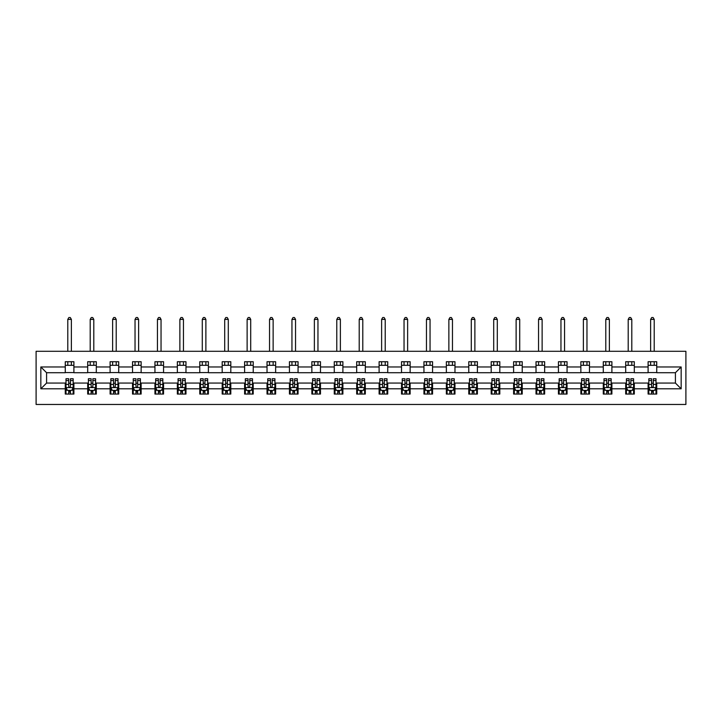 <?xml version="1.0" encoding="UTF-8"?>
<svg xmlns="http://www.w3.org/2000/svg" width="722" height="722" viewBox="0 0 722 722"><rect width="100%" height="100%" fill="white"/><g stroke="black" fill="none" stroke-linecap="round" stroke-linejoin="round"><path stroke-width="1.08" d="M36.1 404.464L685.9 404.464L685.9 351.298L36.1 351.298L36.1 404.464M656.731 366.966L656.731 361.722L648.103 361.722L648.103 366.966L634.313 366.966L634.313 361.722L625.694 361.722L625.694 366.966L611.895 366.966L611.895 361.722L603.276 361.722L603.276 366.966L589.477 366.966L589.477 361.722L580.858 361.722L580.858 366.966L567.059 366.966L567.059 361.722L558.44 361.722L558.44 366.966L544.65 366.966L544.65 361.722L536.022 361.722L536.022 366.966L522.232 366.966L522.232 361.722L513.604 361.722L513.604 366.966L499.814 366.966L499.814 361.722L491.186 361.722L491.186 366.966L477.395 366.966L477.395 361.722L468.777 361.722L468.777 366.966L454.977 366.966L454.977 361.722L446.358 361.722L446.358 366.966L432.559 366.966L432.559 361.722L423.94 361.722L423.94 366.966L410.141 366.966L410.141 361.722L401.522 361.722L401.522 366.966L387.732 366.966L387.732 361.722L379.104 361.722L379.104 366.966L365.314 366.966L365.314 361.722L356.686 361.722L356.686 366.966L342.896 366.966L342.896 361.722L334.268 361.722L334.268 366.966L320.478 366.966L320.478 361.722L311.859 361.722L311.859 366.966L298.06 366.966L298.06 361.722L289.441 361.722L289.441 366.966L275.642 366.966L275.642 361.722L267.023 361.722L267.023 366.966L253.223 366.966L253.223 361.722L244.605 361.722L244.605 366.966L230.814 366.966L230.814 361.722L222.186 361.722L222.186 366.966L208.396 366.966L208.396 361.722L199.768 361.722L199.768 366.966L185.978 366.966L185.978 361.722L177.35 361.722L177.35 366.966L163.56 366.966L163.56 361.722L154.941 361.722L154.941 366.966L141.142 366.966L141.142 361.722L132.523 361.722L132.523 366.966L118.724 366.966L118.724 361.722L110.105 361.722L110.105 366.966L96.306 366.966L96.306 361.722L87.687 361.722L87.687 366.966L73.897 366.966L73.897 361.722L65.269 361.722L65.269 366.966L40.838 366.966L40.838 388.806L46.587 383.057L65.269 383.057L65.269 394.05L73.897 394.05L73.897 383.057L87.687 383.057L87.687 394.05L96.306 394.05L96.306 383.057L110.105 383.057L110.105 394.05L118.724 394.05L118.724 383.057L132.523 383.057L132.523 394.05L141.142 394.05L141.142 383.057L154.941 383.057L154.941 394.05L163.56 394.05L163.56 383.057L177.35 383.057L177.35 394.05L185.978 394.05L185.978 383.057L199.768 383.057L199.768 394.05L208.396 394.05L208.396 383.057L222.186 383.057L222.186 394.05L230.814 394.05L230.814 383.057L244.605 383.057L244.605 394.05L253.223 394.05L253.223 383.057L267.023 383.057L267.023 394.05L275.642 394.05L275.642 383.057L289.441 383.057L289.441 394.05L298.06 394.05L298.06 383.057L311.859 383.057L311.859 394.05L320.478 394.05L320.478 383.057L334.268 383.057L334.268 394.05L342.896 394.05L342.896 383.057L356.686 383.057L356.686 394.05L365.314 394.05L365.314 383.057L379.104 383.057L379.104 394.05L387.732 394.05L387.732 383.057L401.522 383.057L401.522 394.05L410.141 394.05L410.141 383.057L423.94 383.057L423.94 394.05L432.559 394.05L432.559 383.057L446.358 383.057L446.358 394.05L454.977 394.05L454.977 383.057L468.777 383.057L468.777 394.05L477.395 394.05L477.395 383.057L491.186 383.057L491.186 394.05L499.814 394.05L499.814 383.057L513.604 383.057L513.604 394.05L522.232 394.05L522.232 383.057L536.022 383.057L536.022 394.05L544.65 394.05L544.65 383.057L558.44 383.057L558.44 394.05L567.059 394.05L567.059 383.057L580.858 383.057L580.858 394.05L589.477 394.05L589.477 383.057L603.276 383.057L603.276 394.05L611.895 394.05L611.895 383.057L625.694 383.057L625.694 394.05L634.313 394.05L634.313 383.057L648.103 383.057L648.103 394.05L656.731 394.05L656.731 383.057L675.413 383.057L675.413 372.714L656.731 372.714L656.731 366.966L681.162 366.966L681.162 388.806L656.731 388.806M648.103 388.806L634.313 388.806M625.694 388.806L611.895 388.806M603.276 388.806L589.477 388.806M580.858 388.806L567.059 388.806M558.44 388.806L544.65 388.806M536.022 388.806L522.232 388.806M513.604 388.806L499.814 388.806M491.186 388.806L477.395 388.806M468.777 388.806L454.977 388.806M446.358 388.806L432.559 388.806M423.94 388.806L410.141 388.806M401.522 388.806L387.732 388.806M379.104 388.806L365.314 388.806M356.686 388.806L342.896 388.806M334.268 388.806L320.478 388.806M311.859 388.806L298.06 388.806M289.441 388.806L275.642 388.806M267.023 388.806L253.223 388.806M244.605 388.806L230.814 388.806M222.186 388.806L208.396 388.806M199.768 388.806L185.978 388.806M177.35 388.806L163.56 388.806M154.941 388.806L141.142 388.806M132.523 388.806L118.724 388.806M110.105 388.806L96.306 388.806M87.687 388.806L73.897 388.806M65.269 388.806L40.838 388.806M648.103 366.966L648.103 372.714L634.313 372.714L634.313 366.966M625.694 366.966L625.694 372.714L611.895 372.714L611.895 366.966M603.276 366.966L603.276 372.714L589.477 372.714L589.477 366.966M580.858 366.966L580.858 372.714L567.059 372.714L567.059 366.966M558.44 366.966L558.44 372.714L544.65 372.714L544.65 366.966M536.022 366.966L536.022 372.714L522.232 372.714L522.232 366.966M513.604 366.966L513.604 372.714L499.814 372.714L499.814 366.966M491.186 366.966L491.186 372.714L477.395 372.714L477.395 366.966M468.777 366.966L468.777 372.714L454.977 372.714L454.977 366.966M446.358 366.966L446.358 372.714L432.559 372.714L432.559 366.966M423.94 366.966L423.94 372.714L410.141 372.714L410.141 366.966M401.522 366.966L401.522 372.714L387.732 372.714L387.732 366.966M379.104 366.966L379.104 372.714L365.314 372.714L365.314 366.966M356.686 366.966L356.686 372.714L342.896 372.714L342.896 366.966M334.268 366.966L334.268 372.714L320.478 372.714L320.478 366.966M311.859 366.966L311.859 372.714L298.06 372.714L298.06 366.966M289.441 366.966L289.441 372.714L275.642 372.714L275.642 366.966M267.023 366.966L267.023 372.714L253.223 372.714L253.223 366.966M244.605 366.966L244.605 372.714L230.814 372.714L230.814 366.966M222.186 366.966L222.186 372.714L208.396 372.714L208.396 366.966M199.768 366.966L199.768 372.714L185.978 372.714L185.978 366.966M177.35 366.966L177.35 372.714L163.56 372.714L163.56 366.966M154.941 366.966L154.941 372.714L141.142 372.714L141.142 366.966M132.523 366.966L132.523 372.714L118.724 372.714L118.724 366.966M110.105 366.966L110.105 372.714L96.306 372.714L96.306 366.966M87.687 366.966L87.687 372.714L73.897 372.714L73.897 366.966M65.269 366.966L65.269 372.714L46.587 372.714L40.838 366.966M46.587 372.714L46.587 383.057M681.162 388.806L675.413 383.057M675.413 372.714L681.162 366.966M65.269 365.314L73.897 365.314M65.269 372.57L73.897 372.57M65.269 383.202L65.991 383.202M68.716 383.202L70.44 383.202M73.175 383.202L73.897 383.202M65.269 390.458L65.991 390.458M68.716 390.458L70.44 390.458M73.175 390.458L73.897 390.458M87.687 383.202L88.409 383.202M91.134 383.202L92.858 383.202M95.593 383.202L96.306 383.202M87.687 390.458L88.409 390.458M91.134 390.458L92.858 390.458M95.593 390.458L96.306 390.458M87.687 365.314L96.306 365.314M87.687 372.57L96.306 372.57M110.105 383.202L110.827 383.202M113.553 383.202L115.276 383.202M118.011 383.202L118.724 383.202M110.105 390.458L110.827 390.458M113.553 390.458L115.276 390.458M118.011 390.458L118.724 390.458M110.105 365.314L118.724 365.314M110.105 372.57L118.724 372.57M132.523 383.202L133.236 383.202M135.971 383.202L137.694 383.202M140.42 383.202L141.142 383.202M132.523 390.458L133.236 390.458M135.971 390.458L137.694 390.458M140.42 390.458L141.142 390.458M132.523 365.314L141.142 365.314M132.523 372.57L141.142 372.57M154.941 383.202L155.654 383.202M158.389 383.202L160.113 383.202M162.838 383.202L163.56 383.202M154.941 390.458L155.654 390.458M158.389 390.458L160.113 390.458M162.838 390.458L163.56 390.458M154.941 365.314L163.56 365.314M154.941 372.57L163.56 372.57M177.35 383.202L178.072 383.202M180.807 383.202L182.531 383.202M185.256 383.202L185.978 383.202M177.35 390.458L178.072 390.458M180.807 390.458L182.531 390.458M185.256 390.458L185.978 390.458M177.35 365.314L185.978 365.314M177.35 372.57L185.978 372.57M199.768 383.202L200.49 383.202M203.216 383.202L204.949 383.202M207.674 383.202L208.396 383.202M199.768 390.458L200.49 390.458M203.216 390.458L204.949 390.458M207.674 390.458L208.396 390.458M199.768 365.314L208.396 365.314M199.768 372.57L208.396 372.57M222.186 383.202L222.908 383.202M225.634 383.202L227.358 383.202M230.092 383.202L230.814 383.202M222.186 390.458L222.908 390.458M225.634 390.458L227.358 390.458M230.092 390.458L230.814 390.458M222.186 365.314L230.814 365.314M222.186 372.57L230.814 372.57M244.605 383.202L245.327 383.202M248.052 383.202L249.776 383.202M252.51 383.202L253.223 383.202M244.605 390.458L245.327 390.458M248.052 390.458L249.776 390.458M252.51 390.458L253.223 390.458M244.605 365.314L253.223 365.314M244.605 372.57L253.223 372.57M267.023 383.202L267.745 383.202M270.47 383.202L272.194 383.202M274.929 383.202L275.642 383.202M267.023 390.458L267.745 390.458M270.47 390.458L272.194 390.458M274.929 390.458L275.642 390.458M267.023 365.314L275.642 365.314M267.023 372.57L275.642 372.57M289.441 383.202L290.154 383.202M292.888 383.202L294.612 383.202M297.338 383.202L298.06 383.202M289.441 390.458L290.154 390.458M292.888 390.458L294.612 390.458M297.338 390.458L298.06 390.458M289.441 365.314L298.06 365.314M289.441 372.57L298.06 372.57M311.859 383.202L312.572 383.202M315.306 383.202L317.03 383.202M319.756 383.202L320.478 383.202M311.859 390.458L312.572 390.458M315.306 390.458L317.03 390.458M319.756 390.458L320.478 390.458M311.859 365.314L320.478 365.314M311.859 372.57L320.478 372.57M334.268 383.202L334.99 383.202M337.725 383.202L339.448 383.202M342.174 383.202L342.896 383.202M334.268 390.458L334.99 390.458M337.725 390.458L339.448 390.458M342.174 390.458L342.896 390.458M334.268 365.314L342.896 365.314M334.268 372.57L342.896 372.57M356.686 383.202L357.408 383.202M360.134 383.202L361.866 383.202M364.592 383.202L365.314 383.202M356.686 390.458L357.408 390.458M360.134 390.458L361.866 390.458M364.592 390.458L365.314 390.458M356.686 365.314L365.314 365.314M356.686 372.57L365.314 372.57M379.104 383.202L379.826 383.202M382.552 383.202L384.275 383.202M387.01 383.202L387.732 383.202M379.104 390.458L379.826 390.458M382.552 390.458L384.275 390.458M387.01 390.458L387.732 390.458M379.104 365.314L387.732 365.314M379.104 372.57L387.732 372.57M401.522 383.202L402.244 383.202M404.97 383.202L406.694 383.202M409.428 383.202L410.141 383.202M401.522 390.458L402.244 390.458M404.97 390.458L406.694 390.458M409.428 390.458L410.141 390.458M401.522 365.314L410.141 365.314M401.522 372.57L410.141 372.57M423.94 383.202L424.662 383.202M427.388 383.202L429.112 383.202M431.846 383.202L432.559 383.202M423.94 390.458L424.662 390.458M427.388 390.458L429.112 390.458M431.846 390.458L432.559 390.458M423.94 365.314L432.559 365.314M423.94 372.57L432.559 372.57M446.358 383.202L447.071 383.202M449.806 383.202L451.53 383.202M454.255 383.202L454.977 383.202M446.358 390.458L447.071 390.458M449.806 390.458L451.53 390.458M454.255 390.458L454.977 390.458M446.358 365.314L454.977 365.314M446.358 372.57L454.977 372.57M468.777 383.202L469.49 383.202M472.224 383.202L473.948 383.202M476.673 383.202L477.395 383.202M468.777 390.458L469.49 390.458M472.224 390.458L473.948 390.458M476.673 390.458L477.395 390.458M468.777 365.314L477.395 365.314M468.777 372.57L477.395 372.57M491.186 383.202L491.908 383.202M494.642 383.202L496.366 383.202M499.092 383.202L499.814 383.202M491.186 390.458L491.908 390.458M494.642 390.458L496.366 390.458M499.092 390.458L499.814 390.458M491.186 365.314L499.814 365.314M491.186 372.57L499.814 372.57M513.604 383.202L514.326 383.202M517.051 383.202L518.784 383.202M521.51 383.202L522.232 383.202M513.604 390.458L514.326 390.458M517.051 390.458L518.784 390.458M521.51 390.458L522.232 390.458M513.604 365.314L522.232 365.314M513.604 372.57L522.232 372.57M536.022 383.202L536.744 383.202M539.469 383.202L541.193 383.202M543.928 383.202L544.65 383.202M536.022 390.458L536.744 390.458M539.469 390.458L541.193 390.458M543.928 390.458L544.65 390.458M536.022 365.314L544.65 365.314M536.022 372.57L544.65 372.57M558.44 383.202L559.162 383.202M561.887 383.202L563.611 383.202M566.346 383.202L567.059 383.202M558.44 390.458L559.162 390.458M561.887 390.458L563.611 390.458M566.346 390.458L567.059 390.458M558.44 365.314L567.059 365.314M558.44 372.57L567.059 372.57M580.858 383.202L581.58 383.202M584.306 383.202L586.029 383.202M588.764 383.202L589.477 383.202M580.858 390.458L581.58 390.458M584.306 390.458L586.029 390.458M588.764 390.458L589.477 390.458M580.858 365.314L589.477 365.314M580.858 372.57L589.477 372.57M603.276 383.202L603.989 383.202M606.724 383.202L608.447 383.202M611.173 383.202L611.895 383.202M603.276 390.458L603.989 390.458M606.724 390.458L608.447 390.458M611.173 390.458L611.895 390.458M603.276 365.314L611.895 365.314M603.276 372.57L611.895 372.57M625.694 383.202L626.407 383.202M629.142 383.202L630.866 383.202M633.591 383.202L634.313 383.202M625.694 390.458L626.407 390.458M629.142 390.458L630.866 390.458M633.591 390.458L634.313 390.458M625.694 365.314L634.313 365.314M625.694 372.57L634.313 372.57M648.103 383.202L648.825 383.202M651.56 383.202L653.284 383.202M656.009 383.202L656.731 383.202M648.103 390.458L648.825 390.458M651.56 390.458L653.284 390.458M656.009 390.458L656.731 390.458M648.103 365.314L656.731 365.314M648.103 372.57L656.731 372.57M68.716 392.181L70.44 392.181M65.991 380.548L68.716 380.548L68.716 378.743L65.991 378.743L65.991 387.515L67.426 390.385L71.74 390.385L73.175 387.515L73.175 378.743L70.44 378.743L70.44 380.548L73.175 380.548M73.175 387.515L73.175 394.05M65.991 387.515L65.991 394.05M70.44 390.385L70.44 394.05M68.716 394.05L68.716 390.385M68.716 380.548L68.716 386.432C69.294 387.543 69.872 387.543 70.44 386.432L70.44 380.548M71.379 365.314L71.379 361.722M71.379 351.298L71.379 319.404L67.787 319.404L67.787 351.298M67.787 365.314L67.787 361.722M67.787 319.404L68.861 317.536L70.296 317.536L71.379 319.404M91.134 392.181L92.858 392.181M88.409 380.548L91.134 380.548L91.134 378.743L88.409 378.743L88.409 387.515L89.844 390.385L94.158 390.385L95.593 387.515L95.593 378.743L92.858 378.743L92.858 380.548L95.593 380.548M95.593 387.515L95.593 394.05M88.409 387.515L88.409 394.05M92.858 390.385L92.858 394.05M91.134 394.05L91.134 390.385M91.134 380.548L91.134 386.432C91.712 387.543 92.281 387.543 92.858 386.432L92.858 380.548M93.797 365.314L93.797 361.722M93.797 351.298L93.797 319.404L90.205 319.404L90.205 351.298M90.205 365.314L90.205 361.722M90.205 319.404L91.279 317.536L92.714 317.536L93.797 319.404M113.553 392.181L115.276 392.181M110.827 380.548L113.553 380.548L113.553 378.743L110.827 378.743L110.827 387.515L112.262 390.385L116.567 390.385L118.011 387.515L118.011 378.743L115.276 378.743L115.276 380.548L118.011 380.548M118.011 387.515L118.011 394.05M110.827 387.515L110.827 394.05M115.276 390.385L115.276 394.05M113.553 394.05L113.553 390.385M113.553 380.548L113.553 386.432C114.13 387.543 114.699 387.543 115.276 386.432L115.276 380.548M116.215 365.314L116.215 361.722M116.215 351.298L116.215 319.404L112.623 319.404L112.623 351.298M112.623 365.314L112.623 361.722M112.623 319.404L113.697 317.536L115.132 317.536L116.215 319.404M135.971 392.181L137.694 392.181M133.236 380.548L135.971 380.548L135.971 378.743L133.236 378.743L133.236 387.515L134.68 390.385L138.985 390.385L140.42 387.515L140.42 378.743L137.694 378.743L137.694 380.548L140.42 380.548M140.42 387.515L140.42 394.05M133.236 387.515L133.236 394.05M137.694 390.385L137.694 394.05M135.971 394.05L135.971 390.385M135.971 380.548L135.971 386.432C136.548 387.543 137.117 387.543 137.694 386.432L137.694 380.548M138.624 365.314L138.624 361.722M138.624 351.298L138.624 319.404L135.032 319.404L135.032 351.298M135.032 365.314L135.032 361.722M135.032 319.404L136.115 317.536L137.55 317.536L138.624 319.404M158.389 392.181L160.113 392.181M155.654 380.548L158.389 380.548L158.389 378.743L155.654 378.743L155.654 387.515L157.089 390.385L161.403 390.385L162.838 387.515L162.838 378.743L160.113 378.743L160.113 380.548L162.838 380.548M162.838 387.515L162.838 394.05M155.654 387.515L155.654 394.05M160.113 390.385L160.113 394.05M158.389 394.05L158.389 390.385M158.389 380.548L158.389 386.432C158.957 387.543 159.535 387.543 160.113 386.432L160.113 380.548M161.042 365.314L161.042 361.722M161.042 351.298L161.042 319.404L157.45 319.404L157.45 351.298M157.45 365.314L157.45 361.722M157.45 319.404L158.533 317.536L159.968 317.536L161.042 319.404M180.807 392.181L182.531 392.181M178.072 380.548L180.807 380.548L180.807 378.743L178.072 378.743L178.072 387.515L179.507 390.385L183.821 390.385L185.256 387.515L185.256 378.743L182.531 378.743L182.531 380.548L185.256 380.548M185.256 387.515L185.256 394.05M178.072 387.515L178.072 394.05M182.531 390.385L182.531 394.05M180.807 394.05L180.807 390.385M180.807 380.548L180.807 386.432C181.375 387.543 181.953 387.543 182.531 386.432L182.531 380.548M183.46 365.314L183.46 361.722M183.46 351.298L183.46 319.404L179.868 319.404L179.868 351.298M179.868 365.314L179.868 361.722M179.868 319.404L180.951 317.536L182.386 317.536L183.46 319.404M203.216 392.181L204.949 392.181M200.49 380.548L203.216 380.548L203.216 378.743L200.49 378.743L200.49 387.515L201.925 390.385L206.239 390.385L207.674 387.515L207.674 378.743L204.949 378.743L204.949 380.548L207.674 380.548M207.674 387.515L207.674 394.05M200.49 387.515L200.49 394.05M204.949 390.385L204.949 394.05M203.216 394.05L203.216 390.385M203.216 380.548L203.216 386.432C203.794 387.543 204.371 387.543 204.949 386.432L204.949 380.548M205.878 365.314L205.878 361.722M205.878 351.298L205.878 319.404L202.286 319.404L202.286 351.298M202.286 365.314L202.286 361.722M202.286 319.404L203.36 317.536L204.804 317.536L205.878 319.404M225.634 392.181L227.358 392.181M222.908 380.548L225.634 380.548L225.634 378.743L222.908 378.743L222.908 387.515L224.343 390.385L228.657 390.385L230.092 387.515L230.092 378.743L227.358 378.743L227.358 380.548L230.092 380.548M230.092 387.515L230.092 394.05M222.908 387.515L222.908 394.05M227.358 390.385L227.358 394.05M225.634 394.05L225.634 390.385M225.634 380.548L225.634 386.432C226.212 387.543 226.789 387.543 227.358 386.432L227.358 380.548M228.296 365.314L228.296 361.722M228.296 351.298L228.296 319.404L224.704 319.404L224.704 351.298M224.704 365.314L224.704 361.722M224.704 319.404L225.778 317.536L227.213 317.536L228.296 319.404M248.052 392.181L249.776 392.181M245.327 380.548L248.052 380.548L248.052 378.743L245.327 378.743L245.327 387.515L246.762 390.385L251.075 390.385L252.51 387.515L252.51 378.743L249.776 378.743L249.776 380.548L252.51 380.548M252.51 387.515L252.51 394.05M245.327 387.515L245.327 394.05M249.776 390.385L249.776 394.05M248.052 394.05L248.052 390.385M248.052 380.548L248.052 386.432C248.63 387.543 249.198 387.543 249.776 386.432L249.776 380.548M250.715 365.314L250.715 361.722M250.715 351.298L250.715 319.404L247.123 319.404L247.123 351.298M247.123 365.314L247.123 361.722M247.123 319.404L248.197 317.536L249.632 317.536L250.715 319.404M270.47 392.181L272.194 392.181M267.745 380.548L270.47 380.548L270.47 378.743L267.745 378.743L267.745 387.515L269.18 390.385L273.485 390.385L274.929 387.515L274.929 378.743L272.194 378.743L272.194 380.548L274.929 380.548M274.929 387.515L274.929 394.05M267.745 387.515L267.745 394.05M272.194 390.385L272.194 394.05M270.47 394.05L270.47 390.385M270.47 380.548L270.47 386.432C271.048 387.543 271.616 387.543 272.194 386.432L272.194 380.548M273.133 365.314L273.133 361.722M273.133 351.298L273.133 319.404L269.541 319.404L269.541 351.298M269.541 365.314L269.541 361.722M269.541 319.404L270.615 317.536L272.05 317.536L273.133 319.404M292.888 392.181L294.612 392.181M290.154 380.548L292.888 380.548L292.888 378.743L290.154 378.743L290.154 387.515L291.598 390.385L295.903 390.385L297.338 387.515L297.338 378.743L294.612 378.743L294.612 380.548L297.338 380.548M297.338 387.515L297.338 394.05M290.154 387.515L290.154 394.05M294.612 390.385L294.612 394.05M292.888 394.05L292.888 390.385M292.888 380.548L292.888 386.432C293.457 387.543 294.034 387.543 294.612 386.432L294.612 380.548M295.542 365.314L295.542 361.722M295.542 351.298L295.542 319.404L291.95 319.404L291.95 351.298M291.95 365.314L291.95 361.722M291.95 319.404L293.033 317.536L294.468 317.536L295.542 319.404M315.306 392.181L317.03 392.181M312.572 380.548L315.306 380.548L315.306 378.743L312.572 378.743L312.572 387.515L314.007 390.385L318.321 390.385L319.756 387.515L319.756 378.743L317.03 378.743L317.03 380.548L319.756 380.548M319.756 387.515L319.756 394.05M312.572 387.515L312.572 394.05M317.03 390.385L317.03 394.05M315.306 394.05L315.306 390.385M315.306 380.548L315.306 386.432C315.875 387.543 316.453 387.543 317.03 386.432L317.03 380.548M317.96 365.314L317.96 361.722M317.96 351.298L317.96 319.404L314.368 319.404L314.368 351.298M314.368 365.314L314.368 361.722M314.368 319.404L315.451 317.536L316.886 317.536L317.96 319.404M337.725 392.181L339.448 392.181M334.99 380.548L337.725 380.548L337.725 378.743L334.99 378.743L334.99 387.515L336.425 390.385L340.739 390.385L342.174 387.515L342.174 378.743L339.448 378.743L339.448 380.548L342.174 380.548M342.174 387.515L342.174 394.05M334.99 387.515L334.99 394.05M339.448 390.385L339.448 394.05M337.725 394.05L337.725 390.385M337.725 380.548L337.725 386.432C338.293 387.543 338.871 387.543 339.448 386.432L339.448 380.548M340.378 365.314L340.378 361.722M340.378 351.298L340.378 319.404L336.786 319.404L336.786 351.298M336.786 365.314L336.786 361.722M336.786 319.404L337.869 317.536L339.304 317.536L340.378 319.404M360.134 392.181L361.866 392.181M357.408 380.548L360.134 380.548L360.134 378.743L357.408 378.743L357.408 387.515L358.843 390.385L363.157 390.385L364.592 387.515L364.592 378.743L361.866 378.743L361.866 380.548L364.592 380.548M364.592 387.515L364.592 394.05M357.408 387.515L357.408 394.05M361.866 390.385L361.866 394.05M360.134 394.05L360.134 390.385M360.134 380.548L360.134 386.432C360.711 387.543 361.289 387.543 361.866 386.432L361.866 380.548M362.796 365.314L362.796 361.722M362.796 351.298L362.796 319.404L359.204 319.404L359.204 351.298M359.204 365.314L359.204 361.722M359.204 319.404L360.278 317.536L361.722 317.536L362.796 319.404M382.552 392.181L384.275 392.181M379.826 380.548L382.552 380.548L382.552 378.743L379.826 378.743L379.826 387.515L381.261 390.385L385.575 390.385L387.01 387.515L387.01 378.743L384.275 378.743L384.275 380.548L387.01 380.548M387.01 387.515L387.01 394.05M379.826 387.515L379.826 394.05M384.275 390.385L384.275 394.05M382.552 394.05L382.552 390.385M382.552 380.548L382.552 386.432C383.129 387.543 383.707 387.543 384.275 386.432L384.275 380.548M385.214 365.314L385.214 361.722M385.214 351.298L385.214 319.404L381.622 319.404L381.622 351.298M381.622 365.314L381.622 361.722M381.622 319.404L382.696 317.536L384.131 317.536L385.214 319.404M404.97 392.181L406.694 392.181M402.244 380.548L404.97 380.548L404.97 378.743L402.244 378.743L402.244 387.515L403.679 390.385L407.993 390.385L409.428 387.515L409.428 378.743L406.694 378.743L406.694 380.548L409.428 380.548M409.428 387.515L409.428 394.05M402.244 387.515L402.244 394.05M406.694 390.385L406.694 394.05M404.97 394.05L404.97 390.385M404.97 380.548L404.97 386.432C405.547 387.543 406.116 387.543 406.694 386.432L406.694 380.548M407.632 365.314L407.632 361.722M407.632 351.298L407.632 319.404L404.04 319.404L404.04 351.298M404.04 365.314L404.04 361.722M404.04 319.404L405.114 317.536L406.549 317.536L407.632 319.404M427.388 392.181L429.112 392.181M424.662 380.548L427.388 380.548L427.388 378.743L424.662 378.743L424.662 387.515L426.097 390.385L430.402 390.385L431.846 387.515L431.846 378.743L429.112 378.743L429.112 380.548L431.846 380.548M431.846 387.515L431.846 394.05M424.662 387.515L424.662 394.05M429.112 390.385L429.112 394.05M427.388 394.05L427.388 390.385M427.388 380.548L427.388 386.432C427.965 387.543 428.534 387.543 429.112 386.432L429.112 380.548M430.05 365.314L430.05 361.722M430.05 351.298L430.05 319.404L426.458 319.404L426.458 351.298M426.458 365.314L426.458 361.722M426.458 319.404L427.532 317.536L428.967 317.536L430.05 319.404M449.806 392.181L451.53 392.181M447.071 380.548L449.806 380.548L449.806 378.743L447.071 378.743L447.071 387.515L448.515 390.385L452.82 390.385L454.255 387.515L454.255 378.743L451.53 378.743L451.53 380.548L454.255 380.548M454.255 387.515L454.255 394.05M447.071 387.515L447.071 394.05M451.53 390.385L451.53 394.05M449.806 394.05L449.806 390.385M449.806 380.548L449.806 386.432C450.375 387.543 450.952 387.543 451.53 386.432L451.53 380.548M452.459 365.314L452.459 361.722M452.459 351.298L452.459 319.404L448.867 319.404L448.867 351.298M448.867 365.314L448.867 361.722M448.867 319.404L449.95 317.536L451.385 317.536L452.459 319.404M472.224 392.181L473.948 392.181M469.49 380.548L472.224 380.548L472.224 378.743L469.49 378.743L469.49 387.515L470.924 390.385L475.238 390.385L476.673 387.515L476.673 378.743L473.948 378.743L473.948 380.548L476.673 380.548M476.673 387.515L476.673 394.05M469.49 387.515L469.49 394.05M473.948 390.385L473.948 394.05M472.224 394.05L472.224 390.385M472.224 380.548L472.224 386.432C472.793 387.543 473.37 387.543 473.948 386.432L473.948 380.548M474.877 365.314L474.877 361.722M474.877 351.298L474.877 319.404L471.286 319.404L471.286 351.298M471.286 365.314L471.286 361.722M471.286 319.404L472.368 317.536L473.803 317.536L474.877 319.404M494.642 392.181L496.366 392.181M491.908 380.548L494.642 380.548L494.642 378.743L491.908 378.743L491.908 387.515L493.343 390.385L497.657 390.385L499.092 387.515L499.092 378.743L496.366 378.743L496.366 380.548L499.092 380.548M499.092 387.515L499.092 394.05M491.908 387.515L491.908 394.05M496.366 390.385L496.366 394.05M494.642 394.05L494.642 390.385M494.642 380.548L494.642 386.432C495.211 387.543 495.788 387.543 496.366 386.432L496.366 380.548M497.296 365.314L497.296 361.722M497.296 351.298L497.296 319.404L493.704 319.404L493.704 351.298M493.704 365.314L493.704 361.722M493.704 319.404L494.787 317.536L496.222 317.536L497.296 319.404M517.051 392.181L518.784 392.181M514.326 380.548L517.051 380.548L517.051 378.743L514.326 378.743L514.326 387.515L515.761 390.385L520.075 390.385L521.51 387.515L521.51 378.743L518.784 378.743L518.784 380.548L521.51 380.548M521.51 387.515L521.51 394.05M514.326 387.515L514.326 394.05M518.784 390.385L518.784 394.05M517.051 394.05L517.051 390.385M517.051 380.548L517.051 386.432C517.629 387.543 518.206 387.543 518.784 386.432L518.784 380.548M519.714 365.314L519.714 361.722M519.714 351.298L519.714 319.404L516.122 319.404L516.122 351.298M516.122 365.314L516.122 361.722M516.122 319.404L517.196 317.536L518.64 317.536L519.714 319.404M539.469 392.181L541.193 392.181M536.744 380.548L539.469 380.548L539.469 378.743L536.744 378.743L536.744 387.515L538.179 390.385L542.493 390.385L543.928 387.515L543.928 378.743L541.193 378.743L541.193 380.548L543.928 380.548M543.928 387.515L543.928 394.05M536.744 387.515L536.744 394.05M541.193 390.385L541.193 394.05M539.469 394.05L539.469 390.385M539.469 380.548L539.469 386.432C540.047 387.543 540.625 387.543 541.193 386.432L541.193 380.548M542.132 365.314L542.132 361.722M542.132 351.298L542.132 319.404L538.54 319.404L538.54 351.298M538.54 365.314L538.54 361.722M538.54 319.404L539.614 317.536L541.049 317.536L542.132 319.404M561.887 392.181L563.611 392.181M559.162 380.548L561.887 380.548L561.887 378.743L559.162 378.743L559.162 387.515L560.597 390.385L564.911 390.385L566.346 387.515L566.346 378.743L563.611 378.743L563.611 380.548L566.346 380.548M566.346 387.515L566.346 394.05M559.162 387.515L559.162 394.05M563.611 390.385L563.611 394.05M561.887 394.05L561.887 390.385M561.887 380.548L561.887 386.432C562.465 387.543 563.034 387.543 563.611 386.432L563.611 380.548M564.55 365.314L564.55 361.722M564.55 351.298L564.55 319.404L560.958 319.404L560.958 351.298M560.958 365.314L560.958 361.722M560.958 319.404L562.032 317.536L563.467 317.536L564.55 319.404M584.306 392.181L586.029 392.181M581.58 380.548L584.306 380.548L584.306 378.743L581.58 378.743L581.58 387.515L583.015 390.385L587.32 390.385L588.764 387.515L588.764 378.743L586.029 378.743L586.029 380.548L588.764 380.548M588.764 387.515L588.764 394.05M581.58 387.515L581.58 394.05M586.029 390.385L586.029 394.05M584.306 394.05L584.306 390.385M584.306 380.548L584.306 386.432C584.883 387.543 585.452 387.543 586.029 386.432L586.029 380.548M586.968 365.314L586.968 361.722M586.968 351.298L586.968 319.404L583.376 319.404L583.376 351.298M583.376 365.314L583.376 361.722M583.376 319.404L584.45 317.536L585.885 317.536L586.968 319.404M606.724 392.181L608.447 392.181M603.989 380.548L606.724 380.548L606.724 378.743L603.989 378.743L603.989 387.515L605.433 390.385L609.738 390.385L611.173 387.515L611.173 378.743L608.447 378.743L608.447 380.548L611.173 380.548M611.173 387.515L611.173 394.05M603.989 387.515L603.989 394.05M608.447 390.385L608.447 394.05M606.724 394.05L606.724 390.385M606.724 380.548L606.724 386.432C607.292 387.543 607.87 387.543 608.447 386.432L608.447 380.548M609.377 365.314L609.377 361.722M609.377 351.298L609.377 319.404L605.785 319.404L605.785 351.298M605.785 365.314L605.785 361.722M605.785 319.404L606.868 317.536L608.303 317.536L609.377 319.404M629.142 392.181L630.866 392.181M626.407 380.548L629.142 380.548L629.142 378.743L626.407 378.743L626.407 387.515L627.842 390.385L632.156 390.385L633.591 387.515L633.591 378.743L630.866 378.743L630.866 380.548L633.591 380.548M633.591 387.515L633.591 394.05M626.407 387.515L626.407 394.05M630.866 390.385L630.866 394.05M629.142 394.05L629.142 390.385M629.142 380.548L629.142 386.432C629.71 387.543 630.288 387.543 630.866 386.432L630.866 380.548M631.795 365.314L631.795 361.722M631.795 351.298L631.795 319.404L628.203 319.404L628.203 351.298M628.203 365.314L628.203 361.722M628.203 319.404L629.286 317.536L630.721 317.536L631.795 319.404M651.56 392.181L653.284 392.181M648.825 380.548L651.56 380.548L651.56 378.743L648.825 378.743L648.825 387.515L650.26 390.385L654.574 390.385L656.009 387.515L656.009 378.743L653.284 378.743L653.284 380.548L656.009 380.548M656.009 387.515L656.009 394.05M648.825 387.515L648.825 394.05M653.284 390.385L653.284 394.05M651.56 394.05L651.56 390.385M651.56 380.548L651.56 386.432C652.128 387.543 652.706 387.543 653.284 386.432L653.284 380.548M654.213 365.314L654.213 361.722M654.213 351.298L654.213 319.404L650.621 319.404L650.621 351.298M650.621 365.314L650.621 361.722M650.621 319.404L651.704 317.536L653.139 317.536L654.213 319.404M66.027 387.588L73.139 387.588M73.175 390.214L71.821 390.214M67.336 390.214L65.991 390.214M70.44 384.402L73.175 384.402M65.991 384.402L68.716 384.402M68.716 391.27L70.44 391.27M88.445 387.588L95.557 387.588M95.593 390.214L94.239 390.214M89.754 390.214L88.409 390.214M92.858 384.402L95.593 384.402M88.409 384.402L91.134 384.402M91.134 391.27L92.858 391.27M110.863 387.588L117.975 387.588M118.011 390.214L116.657 390.214M112.172 390.214L110.827 390.214M115.276 384.402L118.011 384.402M110.827 384.402L113.553 384.402M113.553 391.27L115.276 391.27M133.272 387.588L140.393 387.588M140.42 390.214L139.075 390.214M134.59 390.214L133.236 390.214M137.694 384.402L140.42 384.402M133.236 384.402L135.971 384.402M135.971 391.27L137.694 391.27M155.69 387.588L162.802 387.588M162.838 390.214L161.493 390.214M157.008 390.214L155.654 390.214M160.113 384.402L162.838 384.402M155.654 384.402L158.389 384.402M158.389 391.27L160.113 391.27M178.108 387.588L185.22 387.588M185.256 390.214L183.911 390.214M179.426 390.214L178.072 390.214M182.531 384.402L185.256 384.402M178.072 384.402L180.807 384.402M180.807 391.27L182.531 391.27M200.526 387.588L207.638 387.588M207.674 390.214L206.321 390.214M201.844 390.214L200.49 390.214M204.949 384.402L207.674 384.402M200.49 384.402L203.216 384.402M203.216 391.27L204.949 391.27M222.945 387.588L230.056 387.588M230.092 390.214L228.739 390.214M224.253 390.214L222.908 390.214M227.358 384.402L230.092 384.402M222.908 384.402L225.634 384.402M225.634 391.27L227.358 391.27M245.363 387.588L252.474 387.588M252.51 390.214L251.157 390.214M246.671 390.214L245.327 390.214M249.776 384.402L252.51 384.402M245.327 384.402L248.052 384.402M248.052 391.27L249.776 391.27M267.772 387.588L274.892 387.588M274.929 390.214L273.575 390.214M269.089 390.214L267.745 390.214M272.194 384.402L274.929 384.402M267.745 384.402L270.47 384.402M270.47 391.27L272.194 391.27M290.19 387.588L297.311 387.588M297.338 390.214L295.993 390.214M291.507 390.214L290.154 390.214M294.612 384.402L297.338 384.402M290.154 384.402L292.888 384.402M292.888 391.27L294.612 391.27M312.608 387.588L319.72 387.588M319.756 390.214L318.411 390.214M313.926 390.214L312.572 390.214M317.03 384.402L319.756 384.402M312.572 384.402L315.306 384.402M315.306 391.27L317.03 391.27M335.026 387.588L342.138 387.588M342.174 390.214L340.829 390.214M336.344 390.214L334.99 390.214M339.448 384.402L342.174 384.402M334.99 384.402L337.725 384.402M337.725 391.27L339.448 391.27M357.444 387.588L364.556 387.588M364.592 390.214L363.238 390.214M358.762 390.214L357.408 390.214M361.866 384.402L364.592 384.402M357.408 384.402L360.134 384.402M360.134 391.27L361.866 391.27M379.862 387.588L386.974 387.588M387.01 390.214L385.656 390.214M381.171 390.214L379.826 390.214M384.275 384.402L387.01 384.402M379.826 384.402L382.552 384.402M382.552 391.27L384.275 391.27M402.28 387.588L409.392 387.588M409.428 390.214L408.074 390.214M403.589 390.214L402.244 390.214M406.694 384.402L409.428 384.402M402.244 384.402L404.97 384.402M404.97 391.27L406.694 391.27M424.689 387.588L431.81 387.588M431.846 390.214L430.493 390.214M426.007 390.214L424.662 390.214M429.112 384.402L431.846 384.402M424.662 384.402L427.388 384.402M427.388 391.27L429.112 391.27M447.108 387.588L454.228 387.588M454.255 390.214L452.911 390.214M448.425 390.214L447.071 390.214M451.53 384.402L454.255 384.402M447.071 384.402L449.806 384.402M449.806 391.27L451.53 391.27M469.526 387.588L476.637 387.588M476.673 390.214L475.329 390.214M470.843 390.214L469.49 390.214M473.948 384.402L476.673 384.402M469.49 384.402L472.224 384.402M472.224 391.27L473.948 391.27M491.944 387.588L499.055 387.588M499.092 390.214L497.747 390.214M493.261 390.214L491.908 390.214M496.366 384.402L499.092 384.402M491.908 384.402L494.642 384.402M494.642 391.27L496.366 391.27M514.362 387.588L521.474 387.588M521.51 390.214L520.156 390.214M515.679 390.214L514.326 390.214M518.784 384.402L521.51 384.402M514.326 384.402L517.051 384.402M517.051 391.27L518.784 391.27M536.78 387.588L543.892 387.588M543.928 390.214L542.574 390.214M538.089 390.214L536.744 390.214M541.193 384.402L543.928 384.402M536.744 384.402L539.469 384.402M539.469 391.27L541.193 391.27M559.198 387.588L566.31 387.588M566.346 390.214L564.992 390.214M560.507 390.214L559.162 390.214M563.611 384.402L566.346 384.402M559.162 384.402L561.887 384.402M561.887 391.27L563.611 391.27M581.607 387.588L588.728 387.588M588.764 390.214L587.41 390.214M582.925 390.214L581.58 390.214M586.029 384.402L588.764 384.402M581.58 384.402L584.306 384.402M584.306 391.27L586.029 391.27M604.025 387.588L611.137 387.588M611.173 390.214L609.828 390.214M605.343 390.214L603.989 390.214M608.447 384.402L611.173 384.402M603.989 384.402L606.724 384.402M606.724 391.27L608.447 391.27M626.443 387.588L633.555 387.588M633.591 390.214L632.246 390.214M627.761 390.214L626.407 390.214M630.866 384.402L633.591 384.402M626.407 384.402L629.142 384.402M629.142 391.27L630.866 391.27M648.861 387.588L655.973 387.588M656.009 390.214L654.664 390.214M650.179 390.214L648.825 390.214M653.284 384.402L656.009 384.402M648.825 384.402L651.56 384.402M651.56 391.27L653.284 391.27"/></g></svg>
